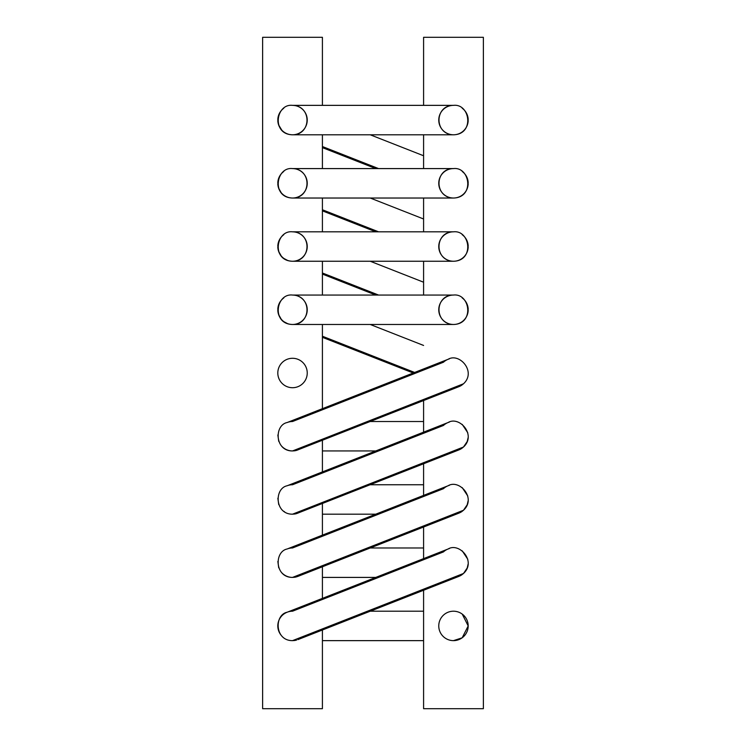 <?xml version="1.0" encoding="UTF-8"?>
<svg xmlns="http://www.w3.org/2000/svg" width="746" height="746" viewBox="0 0 746 746"><rect width="100%" height="100%" fill="white"/><g stroke="black" fill="none" stroke-linecap="round" stroke-linejoin="round"><path stroke-width="1.12" d="M423.588 37.3L423.588 105.363L423.588 37.3L483.371 37.3L483.371 708.7L483.371 37.3L423.588 37.3M423.588 134.793L423.588 168.587L423.588 134.793M423.588 198.026L423.588 231.82L423.588 198.026M423.588 261.249L423.588 295.052L423.588 261.249M423.588 370.025L423.588 368.934M423.588 400.555L423.588 433.258L423.588 400.555M423.588 463.788L423.588 496.491L423.588 463.788M423.588 527.012L423.588 559.724L423.588 527.012M423.588 590.245L423.588 708.7L423.588 590.245M483.371 708.7L423.588 708.7L483.371 708.7M292.525 198.026L292.516 198.026A14.715 14.715 0 0 0 307.24 183.311A14.715 14.715 0 0 0 292.525 168.587C312.126 169.016 311.483 198.24 292.525 198.026L453.475 198.026A14.715 14.715 0 0 0 468.19 183.749A14.715 14.715 0 0 1 453.475 198.026L292.525 198.026C271.246 197.653 275.88 166.582 292.525 168.587L453.475 168.587A14.715 14.715 0 0 0 438.76 183.311A14.715 14.715 0 0 0 453.475 198.026C433.874 197.606 434.517 168.372 453.475 168.587C470.12 166.582 474.754 197.653 453.475 198.026C474.754 197.653 470.12 166.582 453.475 168.587L292.525 168.587C275.88 166.582 271.246 197.653 292.525 198.026A14.715 14.715 0 0 1 277.81 183.749M468.19 182.863A14.715 14.715 0 0 0 462.212 171.468A14.715 14.715 0 0 1 468.19 182.863M292.525 134.793L292.516 134.793A14.715 14.715 0 0 0 307.24 120.078A14.715 14.715 0 0 0 292.525 105.363C312.126 105.783 311.483 135.007 292.525 134.793L453.475 134.793A14.715 14.715 0 0 0 468.19 120.516A14.715 14.715 0 0 1 453.475 134.793L292.525 134.793C271.246 134.429 275.88 103.349 292.525 105.363L453.475 105.363A14.715 14.715 0 0 0 438.76 120.078A14.715 14.715 0 0 0 453.475 134.793C433.874 134.373 434.517 105.149 453.475 105.363C470.12 103.349 474.754 134.429 453.475 134.793C474.754 134.429 470.12 103.349 453.475 105.363L292.525 105.363C275.88 103.349 271.246 134.429 292.525 134.793A14.715 14.715 0 0 1 277.81 120.516M468.19 119.64A14.715 14.715 0 0 0 462.212 108.235A14.715 14.715 0 0 1 468.19 119.64M292.525 261.249L292.516 261.249A14.715 14.715 0 0 0 307.24 246.534A14.715 14.715 0 0 0 292.525 231.82C312.126 232.239 311.483 261.464 292.525 261.249L453.475 261.249A14.715 14.715 0 0 0 468.19 246.973A14.715 14.715 0 0 1 453.475 261.249L292.525 261.249C271.246 260.886 275.88 229.815 292.525 231.82L453.475 231.82A14.715 14.715 0 0 0 438.76 246.534A14.715 14.715 0 0 0 453.475 261.249C433.874 260.83 434.517 231.605 453.475 231.82C470.12 229.815 474.754 260.886 453.475 261.249C474.754 260.886 470.12 229.815 453.475 231.82L292.525 231.82C275.88 229.815 271.246 260.886 292.525 261.249A14.715 14.715 0 0 1 277.81 246.973M468.19 246.096A14.715 14.715 0 0 0 462.212 234.701A14.715 14.715 0 0 1 468.19 246.096M292.525 324.482L292.516 324.482A14.715 14.715 0 0 0 307.24 309.767A14.715 14.715 0 0 0 292.525 295.052C312.126 295.472 311.483 324.697 292.525 324.482L453.475 324.482A14.715 14.715 0 0 0 468.19 310.205A14.715 14.715 0 0 1 453.475 324.482L292.525 324.482C271.246 324.118 275.88 293.047 292.525 295.052L453.475 295.052A14.715 14.715 0 0 0 438.76 309.767A14.715 14.715 0 0 0 453.475 324.482C433.874 324.062 434.517 294.838 453.475 295.052C470.12 293.047 474.754 324.118 453.475 324.482C474.754 324.118 470.12 293.047 453.475 295.052L292.525 295.052C275.88 293.047 271.246 324.118 292.525 324.482A14.715 14.715 0 0 1 277.81 310.205M468.19 309.329A14.715 14.715 0 0 0 462.212 297.934A14.715 14.715 0 0 1 468.19 309.329M460.524 385.915A14.715 14.715 0 0 0 462.063 384.955A14.715 14.715 0 0 1 460.524 385.915M453.475 387.715A14.715 14.715 0 0 0 458.846 386.698L460.133 386.13M461.867 385.085L463.49 383.78C476.694 371.76 459.396 352.392 448.085 359.311A14.715 14.715 0 0 0 443.46 362.22L292.525 421.518A14.715 14.715 0 0 0 287.154 422.534L448.094 359.302A14.715 14.715 0 0 1 449.334 358.882M454.892 450.882L453.475 450.948A14.715 14.715 0 0 0 458.846 449.931L460.133 449.362M461.867 448.318L463.49 447.013C476.694 434.983 459.396 415.625 448.085 422.534A14.715 14.715 0 0 0 443.46 425.453L292.525 484.751A14.715 14.715 0 0 0 287.154 485.767L448.094 422.534A14.715 14.715 0 0 1 449.334 422.105M454.892 514.106L453.475 514.18A14.715 14.715 0 0 0 458.846 513.164L460.133 512.586M448.085 485.767A14.715 14.715 0 0 0 443.46 488.686L292.525 547.974A14.715 14.715 0 0 0 287.154 548.991L448.094 485.767A14.715 14.715 0 0 1 449.344 485.338A14.715 14.715 0 0 0 448.094 485.767L448.085 485.767C459.396 478.857 476.694 498.216 463.49 510.245C476.694 498.216 459.396 478.857 448.085 485.767M454.901 577.339L453.475 577.413A14.715 14.715 0 0 0 458.846 576.397L460.133 575.819M281.345 635.489A14.715 14.715 0 0 1 287.154 612.224L448.094 549A14.715 14.715 0 0 1 449.334 548.571A14.715 14.715 0 0 0 448.094 549L448.085 549A14.715 14.715 0 0 0 443.46 551.909L292.525 611.207A14.715 14.715 0 0 0 287.154 612.224C274.155 614.863 274.668 640.814 292.525 640.637L294.679 640.478M277.81 182.863A14.715 14.715 0 0 1 283.769 171.477A14.715 14.715 0 0 0 277.81 182.863M277.81 119.64A14.715 14.715 0 0 1 283.769 108.245A14.715 14.715 0 0 0 277.81 119.64M277.81 246.096A14.715 14.715 0 0 1 283.769 234.71A14.715 14.715 0 0 0 277.81 246.096M277.81 309.329A14.715 14.715 0 0 1 283.769 297.934A14.715 14.715 0 0 0 277.81 309.329M297.906 449.922L292.525 450.948L463.49 383.78L458.846 386.698L296.526 450.397M443.889 361.829A14.715 14.715 0 0 0 443.46 362.22A14.715 14.715 0 0 1 448.085 359.311L287.145 422.534C274.164 425.164 274.668 451.125 292.525 450.948L294.698 450.78M448.085 359.311C459.396 352.392 476.694 371.76 463.49 383.78L292.525 450.948A14.715 14.715 0 0 1 281.382 445.847M296.153 450.491A14.715 14.715 0 0 1 294.372 450.826M462.063 448.187L460.636 449.092L462.063 448.187A14.715 14.715 0 0 1 460.524 449.148M297.915 513.155A14.715 14.715 0 0 1 297.906 513.155L292.525 514.18L463.49 447.013L458.846 449.931L296.526 513.621M292.525 514.18L463.49 447.013C476.694 434.983 459.396 415.625 448.085 422.534L287.145 485.767C274.164 488.397 274.668 514.358 292.525 514.18L294.698 514.013M296.153 513.724A14.715 14.715 0 0 1 294.372 514.059L294.372 514.059M462.063 511.42L460.636 512.315L462.063 511.42A14.715 14.715 0 0 1 460.524 512.381M461.867 511.551L463.49 510.245L458.846 513.164L297.915 576.388L292.525 577.413L463.49 510.245L292.525 577.413C274.668 577.581 274.164 551.63 287.154 548.991L448.094 485.767M296.153 576.956A14.715 14.715 0 0 1 294.372 577.292A14.715 14.715 0 0 0 296.153 576.956M281.382 572.313A14.715 14.715 0 0 0 292.525 577.413L294.698 577.245M296.526 576.854L297.906 576.388M296.153 640.189A14.715 14.715 0 0 1 294.372 640.525A14.715 14.715 0 0 0 296.153 640.189M296.61 640.068L292.525 640.637L463.49 573.478L458.846 576.397L297.906 639.62A14.715 14.715 0 0 0 302.54 636.702M448.085 549C459.396 542.081 476.694 561.449 463.49 573.478L292.525 640.637C274.668 640.814 274.155 614.863 287.154 612.224L448.094 549M462.063 574.644L460.636 575.548L462.063 574.644A14.715 14.715 0 0 1 460.524 575.614M461.867 574.784L463.49 573.478L467.201 568.014M463.49 636.702A14.715 14.715 0 0 1 442.695 635.937A14.715 14.715 0 0 1 443.46 615.142A14.715 14.715 0 0 1 464.254 615.907A14.715 14.715 0 0 1 463.49 636.702A14.715 14.715 0 0 0 464.254 615.907A14.715 14.715 0 0 0 443.46 615.142A14.715 14.715 0 0 0 442.695 635.937A14.715 14.715 0 0 0 463.49 636.702M291.611 134.765L289.812 134.541M289.765 134.532L291.621 134.765M281.764 130.112L278.64 124.946L281.167 129.431M277.82 119.519L279.713 112.832M322.412 146.533L378.558 168.587L322.412 146.533M279.843 112.609L277.838 119.146M281.214 129.496L281.755 130.102M291.611 197.998L289.812 197.774M289.765 197.765L291.621 197.998M281.214 192.72L278.64 188.179L281.167 192.664M277.82 182.751L279.713 176.065M322.412 209.766L378.558 231.82L322.412 209.766M279.843 175.842L277.838 182.378M291.611 261.221L289.812 260.997M289.765 260.988L291.621 261.221M283.965 258.508L287.49 260.363L283.918 258.47M281.214 255.953L278.64 251.402L281.167 255.897M277.82 245.975L279.713 239.289M322.412 272.999L378.558 295.052L322.412 272.999M279.843 239.074L277.838 245.611M291.611 324.454L289.812 324.23M289.765 324.221L291.621 324.454M283.965 321.74L287.49 323.596L283.918 321.703M281.214 319.185L278.64 314.635L281.167 319.129M277.82 309.208L279.713 302.522M322.412 336.232L414.627 372.45L322.412 336.232M279.843 302.307L277.838 308.835M463.49 447.013L467.201 441.548L468.124 437.641L467.201 441.539M423.588 421.518L370.23 421.518L423.588 421.518M283.76 448.057L284.655 448.663L283.76 448.057M322.412 450.948L375.77 450.948L322.412 450.948M278.724 441.343L277.857 435.002M462.231 424.399L467.779 432.783M463.49 510.245L467.201 504.781L468.124 500.874M423.588 484.751L370.23 484.751L423.588 484.751M283.76 511.28L284.655 511.896L283.76 511.28M322.412 514.18L375.77 514.18L322.412 514.18M278.724 504.576L277.857 498.235M462.231 487.632L467.779 496.015M468.124 500.836L467.201 504.772M468.124 564.069L467.201 567.995L468.124 564.107M423.588 547.974L370.23 547.974L423.588 547.974M283.76 574.513L284.655 575.129L283.76 574.513M322.412 577.413L375.77 577.413L322.412 577.413M278.724 567.809L277.857 561.468M462.231 550.865L467.779 559.248M458.044 639.909L453.475 640.637L462.11 637.839M423.588 611.207L370.23 611.207L423.588 611.207M322.412 640.637L423.588 640.637L322.412 640.637M278.724 631.041L277.857 624.7M462.231 614.098L468.19 625.95L462.184 637.783M322.412 708.7L322.412 629.988L322.412 708.7L262.629 708.7L322.412 708.7M322.412 599.467L322.412 566.764L322.412 599.467M322.412 536.234L322.412 503.531L322.412 536.234M322.412 473.001L322.412 440.299L322.412 473.001M322.412 409.768L322.412 324.482L322.412 409.768M322.412 295.052L322.412 261.249L322.412 295.052M322.412 231.82L322.412 198.026L322.412 231.82M322.412 168.587L322.412 134.793L322.412 168.587M322.412 105.363L322.412 37.3L262.629 37.3L262.629 708.7L262.629 37.3L322.412 37.3L322.412 105.363M292.525 387.715A14.715 14.715 0 0 0 307.24 373A14.715 14.715 0 0 0 292.525 358.285A14.715 14.715 0 0 0 277.81 373A14.715 14.715 0 0 0 292.525 387.715A14.715 14.715 0 0 1 277.81 373A14.715 14.715 0 0 1 292.525 358.285A14.715 14.715 0 0 1 307.24 373A14.715 14.715 0 0 1 292.525 387.715M375.77 168.587L322.412 147.633M423.588 155.755L370.23 134.793M375.77 231.82L322.412 210.857M423.588 218.988L370.23 198.026M375.77 295.052L322.412 274.09M423.588 282.212L370.23 261.249M322.412 337.323L413.228 373M423.588 345.445L370.23 324.482"/></g></svg>
